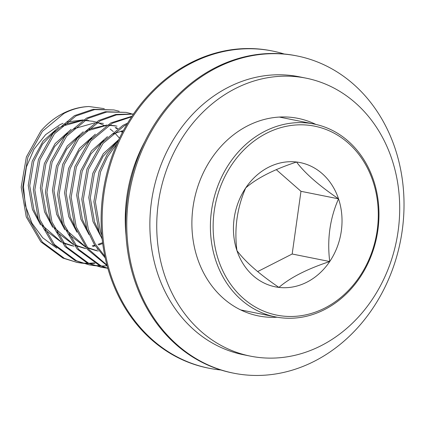 <?xml version="1.0" encoding="UTF-8"?>
<svg xmlns="http://www.w3.org/2000/svg" width="424" height="424" viewBox="0 0 424 424"><rect width="100%" height="100%" fill="white"/><g stroke="black" fill="none" stroke-linecap="round" stroke-linejoin="round"><path stroke-width="0.64" d="M284.223 54.002A161.756 137.625 101.3 0 0 272.568 51.034L271.546 50.832A161.756 137.625 101.3 0 0 133.38 114.162A161.756 137.625 101.3 0 0 112.604 282.623A161.756 137.625 101.3 0 0 207.961 368.032L208.99 368.233A161.756 137.625 101.3 0 0 220.888 369.993M272.568 51.034A161.756 137.625 101.3 0 0 134.408 114.363A161.756 137.625 101.3 0 0 113.627 282.829A161.756 137.625 101.3 0 0 208.99 368.233M297.187 55.968L296.122 55.756A161.756 137.625 101.3 0 0 157.956 119.086A161.756 137.625 101.3 0 0 137.18 287.546A161.756 137.625 101.3 0 0 232.543 372.956L233.608 373.168A161.756 137.625 101.3 0 0 371.769 309.838A161.756 137.625 101.3 0 0 392.55 141.377A161.756 137.625 101.3 0 0 297.187 55.968A161.756 137.625 101.3 0 0 159.027 119.298A161.756 137.625 101.3 0 0 138.245 287.764A161.756 137.625 101.3 0 0 233.608 373.168M306.075 78.159L299.206 76.781A141.749 120.602 101.3 0 0 178.133 132.277A141.749 120.602 101.3 0 0 159.922 279.904A141.749 120.602 101.3 0 0 243.493 354.745L250.361 356.123A141.749 120.602 101.3 0 0 371.435 300.627A141.749 120.602 101.3 0 0 389.645 153A141.749 120.602 101.3 0 0 306.075 78.159A141.749 120.602 101.3 0 0 185.002 133.655A141.749 120.602 101.3 0 0 166.796 281.276A141.749 120.602 101.3 0 0 250.361 356.123M315.827 124.402A100.737 85.706 101.3 0 0 298.019 118.37A100.737 85.706 101.3 0 0 211.974 157.808A100.737 85.706 101.3 0 0 199.031 262.721A100.737 85.706 101.3 0 0 258.423 315.912A100.737 85.706 101.3 0 0 277.179 317.21M144.913 141.446A141.749 120.602 101.3 0 0 126.039 235.612M218.445 260.002A96.354 81.98 101.3 0 0 324.858 308.036A96.354 81.98 101.3 0 0 372.982 181.292A96.354 81.98 101.3 0 0 266.569 133.258A96.354 81.98 101.3 0 0 218.445 260.002M373.555 180.274A98.347 83.676 -78.7 0 1 358.015 280.285A98.347 83.676 -78.7 0 1 275.356 316.871A98.347 83.676 -78.7 0 1 215.821 260.612A98.347 83.676 -78.7 0 1 231.361 160.601A98.347 83.676 -78.7 0 1 314.014 124.015A98.347 83.676 -78.7 0 1 373.555 180.274M126.84 124.444L124.449 125.652L102.958 143.466L88.462 169.409L83.29 199.566L88.335 229.358L95.209 243.805L104.887 256.361M127.645 123.087L122.933 125.35L101.447 143.164L86.952 169.107L81.774 199.259L86.819 229.05L94.398 244.632L105.21 257.887M131.615 116.791L112.334 123.225L90.847 141.038L76.352 166.982L71.174 197.133L76.219 226.925L88.505 249.089L106.938 265.069M131.981 116.24L110.823 122.918L89.332 140.731L74.836 166.68L69.658 196.831L74.703 226.623L87.641 249.588L107.108 265.71M133.443 114.067L116.468 114.899L100.223 120.792L78.732 138.606L64.236 164.554L59.058 194.706L64.104 224.497L78.716 249.418L100.79 265.689L107.823 268.307M133.518 113.961L115.757 114.438L98.707 120.49L77.216 138.304L62.72 164.252L57.542 194.404L62.588 224.195L77.205 249.111L99.274 265.387L107.866 268.45M131.318 113.701L126.066 112.371L106.769 112.026L88.107 118.365L66.616 136.178L52.12 162.127L46.942 192.279L51.988 222.07L66.605 246.985L88.674 263.262L101.32 267.284L106.668 268.111M126.071 112.371L105.253 111.724L86.591 118.063L65.1 135.876L50.604 161.825L45.432 191.977L50.477 221.768L65.089 246.683L87.164 262.959L101.315 267.284M119.202 111.273L113.955 109.943L94.653 109.599L75.991 115.938L54.5 133.751L40.004 159.7L34.832 189.851L39.872 219.643L54.489 244.558L76.564 260.834L89.204 264.857L94.552 265.678M113.955 109.943L93.137 109.297L74.476 115.635L52.984 133.449L38.489 159.392L33.316 189.549L38.361 219.341L52.974 244.256L75.048 260.527L89.204 264.857M117.056 143.582L107.484 156.848L100.578 171.842L95.405 201.994L100.451 231.785L101.802 235.309M118.709 139.925L107.193 154.506L99.068 171.535L93.89 201.686L98.935 231.478L102.189 239.269M107.436 268.185L107.797 268.222M100.562 267.125L105.926 267.883M106.7 267.952L107.744 268.032M95.326 265.758L100.785 266.034M101.575 266.034L107.113 265.737M88.446 264.698L93.81 265.456M94.584 265.525L100.059 265.726M77.088 262.43L62.932 258.099L40.858 241.828L26.246 216.908L21.2 187.117L26.378 156.965L40.874 131.021A78.382 66.685 101.3 0 1 63.118 113.356A78.382 66.685 101.3 0 1 88.976 106.519C80.173 106.954 71.81 109.281 63.876 113.51L42.384 131.323L27.889 157.267L22.716 187.424L27.761 217.215L42.374 242.131L64.448 258.407L77.088 262.43L82.436 263.251M83.21 263.331L88.674 263.606M89.459 263.601L95.04 263.304M76.331 262.271L81.694 263.028M82.468 263.097L87.948 263.299M88.738 263.288L94.329 262.917M56.705 248.13L42.707 237.779L31.98 223.215L25.376 205.592L23.468 186.322L26.431 166.966L34.026 149.211L45.607 134.647L60.144 124.587L63.065 123.299M66.531 122.043L83.39 119.881M88.976 106.519L104.315 108.65M236.926 250.589A63.351 53.901 101.3 0 0 278.923 287.408A63.351 53.901 101.3 0 0 329.729 261.534A63.351 53.901 101.3 0 0 338.532 198.835A63.351 53.901 101.3 0 0 296.535 162.016A63.351 53.901 101.3 0 0 245.734 187.89A63.351 53.901 101.3 0 0 236.926 250.589C234.138 228.727 237.069 207.829 245.734 187.89C256.976 178.122 273.909 169.494 296.535 162.016C304.713 173.04 318.71 185.315 338.532 198.835C329.925 218.413 326.989 239.311 329.729 261.534C307.098 269.012 290.164 277.641 278.923 287.408C259.345 274.1 245.348 261.825 236.926 250.589M276.268 169.642L300.976 191.309L292.173 254.008L257.638 271.593M292.173 254.008L329.729 261.534M300.976 191.309L338.532 198.835M119.515 138.219L114.851 133.03M113.298 131.594L110.139 129.034M105.544 126.045L97.303 122.441M95.957 122.038L92.782 121.275L84.477 120.448M82.399 120.49L62.439 126.145L60.531 127.221M55.321 130.735L42.495 144.218L33.761 161.438L29.738 185.744L33.952 209.763L38.393 219.425M42.087 225.176L61.003 241.654M63.038 242.65L74.03 246.238M92.925 246.36L95.209 245.883M98.723 244.945L102.703 243.562M122.727 131.816L121.571 130.963M117.66 128.472L115.948 127.555M103.382 123.4L96.593 122.875M94.515 122.923L74.555 128.573L72.647 129.649M67.437 133.162L54.606 146.646L45.877 163.865L41.854 188.171L46.062 212.191L50.509 221.858M54.203 227.608L73.119 244.081M75.154 245.077L86.146 248.665M117.008 126.129L108.703 125.303M106.631 125.35L86.666 131.005L84.763 132.076M79.553 135.59L66.722 149.073L57.987 166.293L53.97 190.604L58.178 214.618L62.62 224.285M66.314 230.036L85.235 246.508M87.265 247.505L98.262 251.098M91.669 138.017L78.838 151.501L70.103 168.726L66.086 193.031L70.294 217.046L74.735 226.713M103.785 140.45L90.953 153.928L82.219 171.153L78.202 195.459L82.41 219.473L86.851 229.14M115.895 142.877L103.069 156.361L94.335 173.58L90.312 197.886L94.526 221.906L98.967 231.568M88.786 120.549L84.895 120.188M82.961 120.14L63.404 124.598M59.016 126.919L43.01 141.166L32.245 161.136L28.228 185.442L32.436 209.456L40.572 224.874M43.969 229.119L61.522 242.343M63.446 243.185L72.52 245.936M92.231 245.899L94.833 245.305M98.045 244.378L102.592 242.687M122.398 132.447L120.745 131.159M117.194 128.785L115.148 127.619M71.131 129.347L55.125 143.593L44.361 163.563L40.338 187.869L44.552 211.889L52.687 227.301M56.085 231.552L73.638 244.775M75.562 245.613L84.63 248.363M97.064 249.248L97.562 249.222M115.498 125.827L109.127 125.043M107.193 125.001L87.636 129.458M83.247 131.774L67.241 146.02L56.477 165.991L52.454 190.297L56.662 214.316L64.803 229.728M68.195 233.979L85.754 247.203M87.678 248.04L96.746 250.791M95.363 134.201L79.357 148.448L68.593 168.418L64.57 192.729L68.778 216.744L76.919 232.161M123.384 130.592L111.862 134.313M107.479 136.629L91.473 150.88L80.703 170.851L76.686 195.157L80.894 219.171L89.029 234.589M118.927 139.459L103.323 153.647L92.819 173.278L88.802 197.584L93.01 221.598L101.145 237.016M240.7 309.923L275.356 316.871M279.352 117.066L314.014 124.015"/></g></svg>
